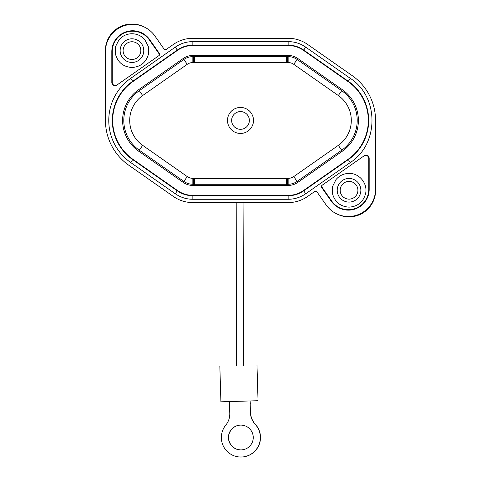 <?xml version="1.0" encoding="UTF-8"?>
<svg xmlns="http://www.w3.org/2000/svg" width="481" height="481" viewBox="0 0 481 481"><rect width="100%" height="100%" fill="white"/><g stroke="black" fill="none" stroke-linecap="round" stroke-linejoin="round"><path stroke-width="0.72" d="M250.096 400.962L250.445 412.758A17.731 17.719 -94.9 0 0 255.152 424.272A19.505 19.493 85.1 0 1 242.496 456.95A19.505 19.493 85.1 0 1 225.769 425.15A17.731 17.719 -94.9 0 0 229.78 413.377L229.431 401.575M250.445 412.758L250.108 400.944M240.476 425.108A12.41 12.404 -94.9 0 0 228.457 438.227A12.41 12.404 -94.9 0 0 241.895 449.885A12.41 12.404 -94.9 0 0 253.228 436.808A12.41 12.404 -94.9 0 0 240.476 425.108M250.324 403.787L250.354 404.172M256.986 365.271L258.044 400.715L220.905 401.821L219.847 366.372M239.875 425.144A12.41 12.404 -94.9 0 0 228.631 438.251A12.41 12.404 -94.9 0 0 241.979 449.873M250.613 412.746A17.731 17.719 -94.9 0 0 255.315 424.26L255.152 424.272M242.496 456.95L242.658 456.938A19.505 19.493 -94.9 0 0 255.315 424.26M140.825 50.619A8.862 8.862 0 0 0 131.956 41.751A8.862 8.862 0 0 0 123.094 50.619A8.862 8.862 0 0 0 131.956 59.482A8.862 8.862 0 0 0 140.825 50.619M120.142 50.619A11.821 11.821 0 0 1 131.956 38.799A11.821 11.821 0 0 1 143.777 50.619A11.821 11.821 0 0 1 131.956 62.44A11.821 11.821 0 0 1 120.142 50.619M105.453 52.784A26.593 26.593 0 0 1 143.789 26.798M154.912 35.997L163.762 48.641A2.068 2.068 0 0 0 166.642 49.146L173.37 44.438A33.983 33.983 0 0 1 192.863 38.294L288.149 38.294A33.983 33.983 0 0 1 307.642 44.438L352.236 75.661A54.672 54.672 0 0 1 375.547 120.448L375.547 189.298A27.189 27.189 0 0 1 326.088 204.894L317.238 192.25A2.068 2.068 0 0 0 314.358 191.745L307.63 196.452A33.983 33.983 0 0 1 288.137 202.597L192.851 202.597A33.983 33.983 0 0 1 173.358 196.452L128.764 165.23A54.672 54.672 0 0 1 105.453 120.448L105.453 51.593A27.189 27.189 0 0 1 154.912 35.997M322.084 185.257L321.795 186.905L331.656 200.992A20.388 20.388 0 0 0 368.753 189.298L368.753 158.255C368.133 155.658 366.582 154.852 364.099 155.838M158.916 55.634L159.421 54.666L159.205 53.986L149.344 39.899A20.388 20.388 0 0 0 112.247 51.593L112.247 82.636C112.867 85.233 114.418 86.039 116.901 85.053M321.44 187.151L321.729 185.51L364.532 155.537C367.015 154.545 368.566 155.357 369.186 157.954L369.186 189.298A20.821 20.821 0 0 1 331.301 201.244L321.44 187.151L321.795 186.905M159.56 53.74L159.776 54.413L159.271 55.381L116.468 85.359C113.985 86.346 112.434 85.534 111.814 82.936L111.814 51.593A20.821 20.821 0 0 1 149.699 39.646L159.56 53.74L159.205 53.986M132.912 81.584A47.439 47.439 0 0 0 132.912 159.307L177.501 190.53A26.756 26.756 0 0 0 192.851 195.364L288.149 195.364A26.756 26.756 0 0 0 303.499 190.53L348.088 159.307A47.439 47.439 0 0 0 348.088 81.584L303.499 50.361A26.756 26.756 0 0 0 288.149 45.527L192.851 45.527A26.756 26.756 0 0 0 177.501 50.361L132.912 81.584L130.664 78.379L175.258 47.15C180.549 43.5 186.412 41.649 192.851 41.606L288.149 41.606C294.582 41.649 300.451 43.5 305.742 47.15L350.336 78.379C379.196 96.921 379.202 143.963 350.336 162.518L305.742 193.741C300.451 197.39 294.588 199.242 288.149 199.284L192.851 199.284C186.418 199.242 180.549 197.39 175.258 193.741L130.664 162.518A51.359 51.359 0 0 1 130.664 78.379M297.799 182.395L297.126 181.427A15.645 15.645 0 0 1 288.149 184.253L287.434 184.253A17.731 17.731 0 0 1 286.598 184.277L194.402 184.277L286.598 184.277A17.731 17.731 178.3 0 0 287.434 184.253A17.731 17.731 178.3 0 1 286.598 184.277L286.598 185.456L194.402 185.456A18.909 18.909 1.7 0 1 193.542 185.438L193.566 184.253L192.851 184.253A15.645 15.645 0 0 1 183.874 181.427L139.286 150.204A36.328 36.328 0 0 1 139.286 90.687L183.874 59.464A15.645 15.645 0 0 1 192.851 56.638L193.566 56.638A17.731 17.731 -1.7 0 1 194.402 56.614L286.598 56.614L194.402 56.614L194.402 55.435L286.598 55.435A18.909 18.909 -178.3 0 1 287.458 55.453L287.434 56.638L288.149 56.638A15.645 15.645 0 0 1 297.126 59.464L341.714 90.687A36.328 36.328 0 0 1 341.714 150.204L297.126 181.427L293.735 176.587L338.323 145.364L342.394 151.172L297.799 182.395A16.823 16.823 0 0 1 288.149 185.438L287.458 185.438L287.277 178.349L288.149 178.349A9.734 9.734 0 0 0 293.735 176.587M193.542 55.453L193.566 56.638A17.731 17.731 0 0 1 194.402 56.614A17.731 17.731 -1.7 0 0 193.566 56.638L193.723 62.548L192.851 62.548A9.734 9.734 0 0 0 187.265 64.304L142.677 95.527L138.606 89.719L183.201 58.496A16.823 16.823 0 0 1 192.851 55.453L193.542 55.453A18.909 18.909 178.4 0 1 194.402 55.435M287.458 55.453L288.149 55.453A16.823 16.823 0 0 1 297.799 58.496L342.394 89.719L341.714 90.687L297.126 59.464A15.645 15.645 0 0 0 288.149 56.638L287.434 56.638L287.277 62.548A11.821 11.821 -178.3 0 0 286.598 62.524L193.723 62.548M193.542 185.438L192.851 185.438A16.823 16.823 0 0 1 183.201 182.395L138.606 151.172L139.286 150.204L183.874 181.427A15.645 15.645 0 0 0 192.851 184.253L193.566 184.253L193.723 178.349A11.821 11.821 1.7 0 0 194.402 178.367L287.277 178.349M253.505 120.448A13.005 13.005 0 0 1 240.5 133.447A13.005 13.005 0 0 1 227.495 120.448A13.005 13.005 0 0 1 240.5 107.443A13.005 13.005 0 0 1 253.505 120.448M286.598 55.435L286.598 56.614A17.731 17.731 1.7 0 1 287.434 56.638A17.731 17.731 0 0 0 286.598 56.614A17.731 17.731 1.7 0 1 287.434 56.638M194.402 185.456L194.402 184.277A17.731 17.731 -178.3 0 1 193.566 184.253A17.731 17.731 0 0 0 194.402 184.277A17.731 17.731 -178.3 0 1 193.566 184.253M231.638 120.448A8.862 8.862 0 0 1 240.5 111.58A8.862 8.862 0 0 1 249.362 120.448A8.862 8.862 0 0 1 240.5 129.311A8.862 8.862 0 0 1 231.638 120.448M375.547 188.107A26.593 26.593 0 0 1 337.211 214.093M357.906 190.272A8.862 8.862 0 0 0 349.044 181.409A8.862 8.862 0 0 0 340.175 190.272A8.862 8.862 0 0 0 349.044 199.14A8.862 8.862 0 0 0 357.906 190.272M337.223 190.272A11.821 11.821 0 0 1 349.044 178.457A11.821 11.821 0 0 1 360.858 190.272A11.821 11.821 0 0 1 349.044 202.092A11.821 11.821 0 0 1 337.223 190.272M236.844 202.597A25293.644 25293.644 -89.9 0 0 236.574 319.216L236.844 202.597M243.669 319.216L243.933 202.597A25286.549 25286.549 -89.9 0 0 243.669 319.216L243.711 365.668M368.753 189.298L369.186 189.298M331.301 201.244L331.656 200.992M368.753 158.255L369.186 157.954M112.247 51.593L111.814 51.593M149.699 39.646L149.344 39.899M112.247 82.636L111.814 82.936M130.664 162.518L132.696 159.608A47.811 47.811 0 0 1 132.696 81.283L177.291 50.054A27.128 27.128 0 0 1 192.851 45.154L288.149 45.154A27.128 27.128 0 0 1 303.709 50.054L348.304 81.283A47.811 47.811 0 0 1 348.304 159.608L303.709 190.837A27.128 27.128 0 0 1 288.149 195.737L192.851 195.737A27.128 27.128 0 0 1 177.291 190.837L132.696 159.608L132.912 159.307M175.258 193.741L177.501 190.53M192.851 199.284L192.851 195.364M288.149 199.284L288.149 195.364M305.742 193.741L303.499 190.53M350.336 162.518L348.088 159.307M350.336 78.379L348.088 81.584M305.742 47.15L303.499 50.361M288.149 41.606L288.149 45.527M192.851 41.606L192.851 45.527M175.258 47.15L177.501 50.361M287.458 185.438A18.909 18.909 -1.6 0 1 286.598 185.456M138.606 151.172A37.512 37.512 0 0 1 138.606 89.719M342.394 89.719A37.512 37.512 0 0 1 342.394 151.172M288.149 178.349L288.149 185.438M297.799 58.496L297.126 59.464A15.645 15.645 0 0 0 288.149 56.638L288.149 55.453M192.851 55.453L192.851 62.548M183.201 58.496L187.265 64.304M183.201 182.395L183.874 181.427A15.645 15.645 0 0 0 192.851 184.253L192.851 185.438M123.791 120.448A36.328 36.328 0 0 1 139.286 90.687M338.323 145.364A30.417 30.417 0 0 0 338.323 95.527L341.714 90.687M338.323 95.527L293.735 64.304L297.126 59.464M286.598 56.614L286.598 62.524M194.402 62.524L194.402 56.614M142.677 95.527A30.417 30.417 0 0 0 142.677 145.364L139.286 150.204M142.677 145.364L187.265 176.587L183.874 181.427M194.402 184.277L194.402 178.367M286.598 178.367L286.598 184.277M187.265 176.587A9.734 9.734 0 0 0 192.851 178.349L193.723 178.349M293.735 64.304A9.734 9.734 0 0 0 288.149 62.548L287.277 62.548M288.149 62.548L288.149 56.638M192.851 178.349L192.851 184.253M250.33 403.848L250.114 400.962M131.956 67.49C123.28 66.901 117.773 62.416 115.434 54.04L115.614 46.423L118.957 39.863C122.384 35.889 126.713 33.85 131.956 33.742C137.097 33.844 141.378 35.816 144.793 39.658L148.304 46.423L148.485 54.04C146.146 62.416 140.638 66.901 131.956 67.49M349.044 207.149C340.482 206.583 334.992 202.188 332.575 193.957L332.636 186.339L336.039 179.521C339.46 175.547 343.795 173.509 349.038 173.4C359.349 173.052 367.995 183.67 365.566 193.693C363.227 202.074 357.72 206.559 349.044 207.149M236.574 319.216L236.616 365.879"/></g></svg>
